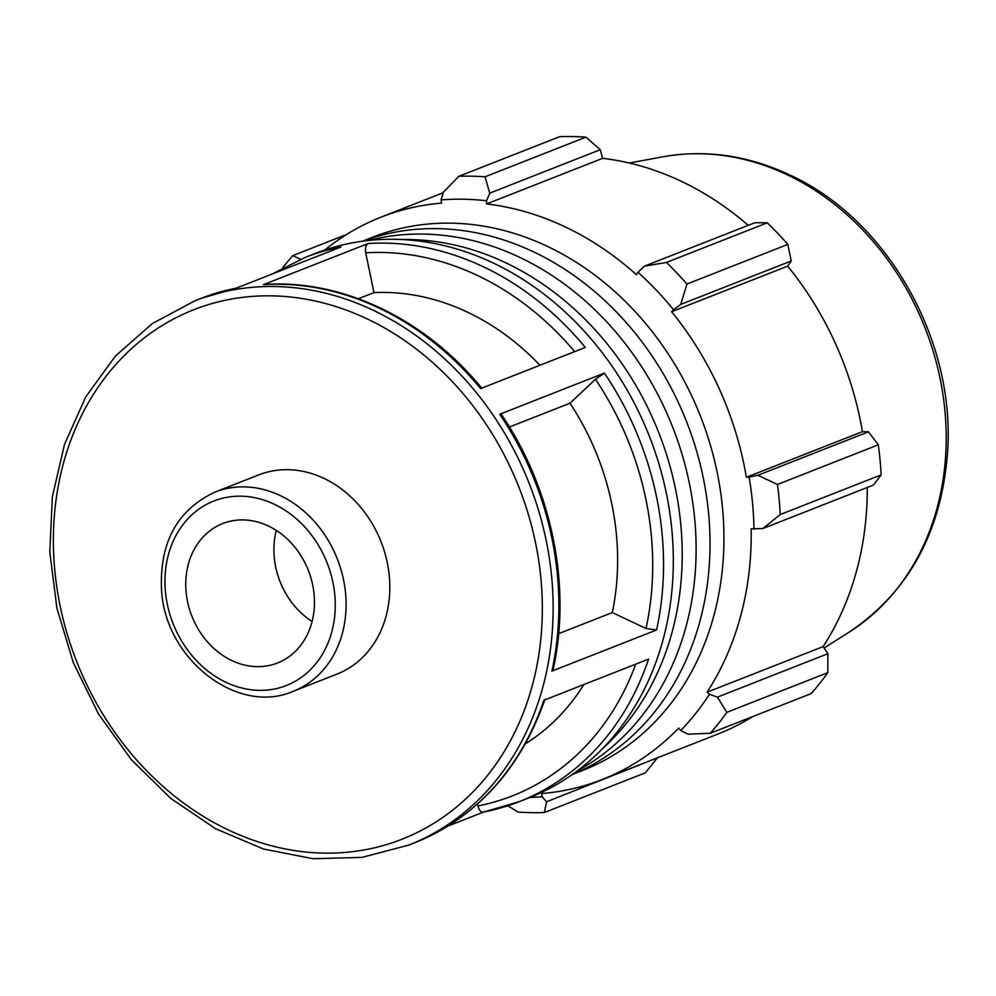 <?xml version="1.0" encoding="UTF-8"?>
<svg xmlns="http://www.w3.org/2000/svg" width="996" height="996" viewBox="0 0 996 996"><rect width="100%" height="100%" fill="white"/><g stroke="black" fill="none" stroke-linecap="round" stroke-linejoin="round"><path stroke-width="1.49" d="M402.546 239.538A286.562 239.389 68.5 0 1 658.767 432.65A286.562 239.389 68.5 0 1 602.617 748.531M368.47 240.472A286.562 239.389 68.5 0 1 672.673 427.172A286.562 239.389 68.5 0 1 577.02 771.041M362.631 241.181A286.562 239.389 68.5 0 1 686.58 421.706A286.562 239.389 68.5 0 1 572.252 774.502M362.469 241.206L372.865 237.123A286.562 239.389 68.5 0 1 700.487 416.241A286.562 239.389 68.5 0 1 582.523 770.506L572.127 774.602M188.369 564.11A74.899 62.574 68.5 0 1 222.706 523.56A74.899 62.574 68.5 0 1 291.99 543.816A74.899 62.574 68.5 0 1 311.848 622.425A74.899 62.574 68.5 0 1 277.511 662.987A74.899 62.574 68.5 0 1 208.226 642.731A74.899 62.574 68.5 0 1 188.369 564.11M258.711 474.918A107.008 89.391 68.5 0 1 381.057 541.799A107.008 89.391 68.5 0 1 336.997 674.093L293.297 691.274A107.008 89.391 -111.5 0 0 345.824 596.467A107.008 89.391 -111.5 0 0 280.1 495.498A107.008 89.391 -111.5 0 0 214.999 492.086L258.711 474.918M315.085 253.544A292.401 244.281 68.5 0 1 649.392 436.323A292.401 244.281 68.5 0 1 529.025 797.821L519.265 801.656A292.401 244.281 -111.5 0 0 648.57 659.115L543.891 700.263A292.401 244.281 68.5 0 1 414.585 842.803L408.858 845.056A292.401 244.281 -111.5 0 0 552.407 585.997A292.401 244.281 -111.5 0 0 372.815 310.067A292.401 244.281 -111.5 0 0 194.93 300.78L200.644 298.526A292.401 244.281 68.5 0 1 236.301 288.13L340.981 246.983A292.401 244.281 -111.5 0 0 305.324 257.379L315.085 253.544M447.976 826.058L483.409 812.126M551.909 671.117L656.588 629.97A292.401 244.281 -111.5 0 0 604.423 373.102L499.755 414.249A292.401 244.281 68.5 0 1 551.909 671.117L553.041 670.059C571.853 586.445 551.958 488.575 501.15 414.112M480.607 388.589L585.275 347.442A292.401 244.281 -111.5 0 0 368.147 243.51L263.467 284.644A292.401 244.281 68.5 0 1 480.607 388.589M501.137 414.124L499.755 414.249M481.989 388.44C425.429 319.019 342.114 279.029 264.177 284.495L263.467 284.644M477.545 803.934L477.968 805.951C479.176 810.52 481.056 812.549 483.608 812.051A292.401 244.281 -111.5 0 0 519.265 801.656L483.197 812.176M583.893 684.538A243.671 203.558 68.5 0 1 525.415 743.775M604.423 373.102L595.459 379.302L569.998 403.206A243.671 203.558 68.5 0 1 612.316 612.565L646.031 628.488L656.588 629.97M368.147 243.51C365.793 244.929 364.984 248.029 365.706 252.797L373.986 292.625A243.671 203.558 68.5 0 1 539.932 365.271M558.656 633.655L612.316 612.565M569.998 403.206L509.429 427.01M373.986 292.625L358.411 298.738M680.741 304.415L686.941 284.059A324.895 271.422 -111.5 0 0 666.411 262.446L644.387 266.156L637.95 272.269A305.399 255.138 68.5 0 1 673.545 309.731L680.741 304.415L791.247 260.977L787.824 244.394L686.941 284.059M637.95 272.269L636.394 274.684A302.149 252.424 -111.5 0 0 486.596 203.943L486.546 200.769L489.758 193.137L485.04 176.802A324.895 271.422 -111.5 0 0 458.807 176.317L443.307 192.29L441.066 199.947A305.399 255.138 68.5 0 1 486.546 200.769M441.066 199.947L441.602 203.122A302.149 252.424 -111.5 0 0 381.07 217.14A302.149 252.424 -111.5 0 0 324.771 250.021M507.848 805.764L518.107 812.051A324.895 271.422 -111.5 0 0 544.339 812.537L546.543 801.792L542.148 796.75A305.399 255.138 68.5 0 1 530.034 797.423M542.148 796.75L541.6 793.575A302.149 252.424 -111.5 0 0 602.132 779.557A302.149 252.424 -111.5 0 0 678.687 728.088L680.704 730.566L688.049 734.201L710.322 733.243A324.895 271.422 -111.5 0 0 726.893 712.327L717.381 697.15L709.426 694.287A305.399 255.138 68.5 0 1 680.704 730.566M709.426 694.287L707.11 692.195A302.149 252.424 -111.5 0 0 751.183 528.851L762.874 528.527L780.254 514.534A324.895 271.422 -111.5 0 0 777.453 484.467L757.906 475.279L749.104 477.034A305.399 255.138 68.5 0 1 753.972 529.175M749.104 477.034L746.365 477.258A302.149 252.424 -111.5 0 0 671.615 311.736L673.545 309.731M666.411 262.446L767.293 222.793L754.881 222.718L644.387 266.156M746.365 477.258L862.412 431.654L868.412 431.841L757.906 475.279M777.453 484.467L878.335 444.814L868.412 431.841M707.11 692.195L823.144 646.591L827.888 653.712L717.381 697.15M726.893 712.327L827.776 672.661L827.888 653.712M657.061 757.968L546.543 801.792M544.339 812.537L645.234 772.871L657.036 758.367M300.58 259.321L292.824 255.611A324.895 271.422 -111.5 0 0 282.652 267.912M458.807 176.317L559.702 136.664A324.895 271.422 68.5 0 1 585.934 137.149L485.04 176.802M489.758 193.137L600.264 149.699L585.934 137.149M600.264 149.699L602.642 158.327A302.149 252.424 68.5 0 1 748.22 225.345M767.293 222.793A324.895 271.422 68.5 0 1 787.824 244.394M791.247 260.977L787.662 266.131A302.149 252.424 68.5 0 1 862.412 431.654M878.335 444.814A324.895 271.422 68.5 0 1 881.149 474.88L780.254 514.534M762.874 528.527L873.38 485.089L881.149 474.88M867.267 487.492A302.149 252.424 68.5 0 1 823.144 646.591M827.776 672.661A324.895 271.422 68.5 0 1 811.217 693.59L710.322 733.243M752.677 716.597A302.149 252.424 68.5 0 1 718.178 733.94L602.132 779.557M671.615 311.736L787.662 266.131M486.596 203.943L602.642 158.327M346.571 234.483L292.824 255.611M312.097 621.516A74.899 62.574 68.5 0 1 276.278 530.382M274.149 504.175A99.114 82.793 68.5 0 1 331.805 631.85A99.114 82.793 68.5 0 1 226.067 682.36A99.114 82.793 68.5 0 1 168.411 554.685A99.114 82.793 68.5 0 1 274.149 504.175M635.709 664.17A284.507 237.683 68.5 0 1 477.968 805.951M595.459 379.302A284.507 237.683 68.5 0 1 646.031 628.488M365.706 252.797A284.507 237.683 68.5 0 1 574.63 351.625M366.864 318.757A284.507 237.683 68.5 0 1 502.557 754.233A284.507 237.683 68.5 0 1 110.917 726.694A284.507 237.683 68.5 0 1 93.151 394.777A284.507 237.683 68.5 0 1 366.864 318.757M849.526 631.887C908.589 591.973 941.245 532.387 947.507 453.13C956.073 340.732 887.324 219.132 789.38 174.786C747.573 155.276 705.38 149.3 662.801 156.82A258.549 215.983 68.5 0 1 786.765 174.574A258.549 215.983 68.5 0 1 943.473 398.238A258.549 215.983 68.5 0 1 849.526 631.887L824.115 648.035M293.297 691.274C237.708 715.738 165.66 659.539 161.601 590.84C159.173 542.945 176.977 510.027 214.999 492.086M544.986 699.304C520.559 769.061 477.096 816.894 414.585 842.803M200.644 298.526L236.712 288.018M271.933 274.124L305.324 257.379M408.858 845.056L362.046 857.382L312.956 858.714L263.492 849.015L215.584 828.722L171.038 798.63L131.522 759.898L98.542 714.02L73.343 662.763L56.884 608.058L49.8 552.021L52.365 496.755L64.491 444.378L85.756 396.881L115.374 356.095L152.239 323.625L194.93 300.78M662.801 156.82L629.348 163.02M381.07 217.14L443.183 192.726"/></g></svg>
